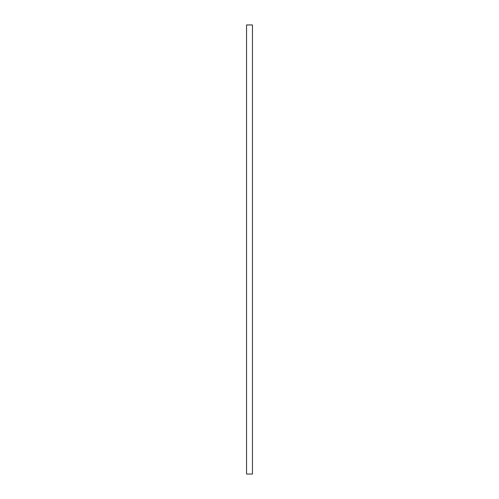 <?xml version="1.0" encoding="UTF-8"?>
<svg xmlns="http://www.w3.org/2000/svg" width="499" height="499" viewBox="0 0 499 499"><rect width="100%" height="100%" fill="white"/><g stroke="black" fill="none" stroke-linecap="round" stroke-linejoin="round"><path stroke-width="0.75" d="M252.444 24.95L246.556 24.95L246.556 474.05L252.444 474.05L252.444 24.95"/></g></svg>
